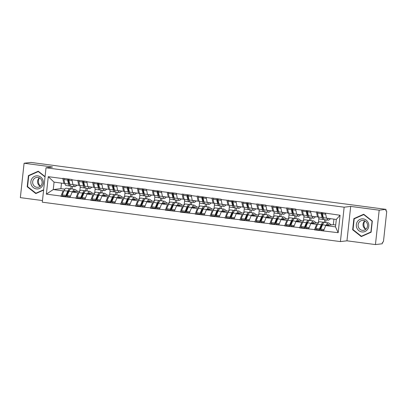 <?xml version="1.0" encoding="UTF-8"?>
<svg xmlns="http://www.w3.org/2000/svg" width="407" height="407" viewBox="0 0 407 407"><rect width="100%" height="100%" fill="white"/><g stroke="black" fill="none" stroke-linecap="round" stroke-linejoin="round"><path stroke-width="0.61" d="M375.447 244.576L379.187 210.18L350.692 206.415L346.957 240.812L375.447 244.576L382.275 243.762L382.438 242.262L382.936 242.201A1.516 0.458 97.5 0 0 383.567 240.639L386.65 212.261A1.516 0.458 97.5 0 0 386.38 210.811A1.516 0.458 97.5 0 0 386.345 210.811L385.846 210.872L386.009 209.366L30.912 162.424L24.089 163.238L20.35 197.634L42.47 200.559M346.957 240.812L340.41 241.595L42.297 202.182L46.032 167.781L344.149 207.194L340.41 241.595M335.704 224.974L333.333 224.664L325.697 225.575L335.5 226.867L338.176 232.702L340.074 215.252L316.442 211.823L317.419 216.951L318.35 216.839M338.176 232.702L314.479 229.874L316.743 229.604M317.582 224.257L316.615 224.374L314.479 229.874M314.514 229.573L299.562 227.9L301.831 227.63M302.666 222.283L301.699 222.4L299.562 227.9M299.598 227.599L284.651 225.931L286.915 225.661M287.754 220.314L286.782 220.431L284.651 225.931M284.681 225.631L269.734 223.957L271.998 223.687M272.838 218.34L271.871 218.457L269.734 223.957M269.765 223.657L254.818 221.988L257.082 221.718M257.921 216.371L256.954 216.483L254.818 221.988M254.853 221.688L239.901 220.014L242.17 219.744M243.004 214.397L242.038 214.514L239.901 220.014M239.937 219.714L224.99 218.045L227.254 217.77M228.093 212.429L227.126 212.54L224.99 218.045M225.02 217.74L210.073 216.071L212.337 215.802M213.176 210.455L212.21 210.572L210.073 216.071M210.104 215.771L195.157 214.097L197.42 213.828M198.26 208.481L197.293 208.598L195.157 214.097M195.192 213.797L180.24 212.128L182.509 211.859M183.343 206.512L182.377 206.624L180.24 212.128M180.276 211.828L165.328 210.154L167.592 209.885M168.432 204.538L167.465 204.655L165.328 210.154M165.359 209.854L150.412 208.186L152.676 207.916M153.515 202.569L152.549 202.681L150.412 208.186M150.442 207.88L135.495 206.212L137.759 205.942M138.599 200.595L137.632 200.712L135.495 206.212M135.531 205.911L120.579 204.238L122.848 203.968M123.682 198.621L122.716 198.738L120.579 204.238M120.614 203.938L105.667 202.269L107.931 201.999M108.771 196.652L107.804 196.769L105.667 202.269M105.698 201.969L90.751 200.295L93.015 200.025M93.854 194.678L92.888 194.795L90.751 200.295M90.781 199.995L75.834 198.326L78.098 198.056M78.938 192.709L77.971 192.821L75.834 198.326M75.87 198.026L60.918 196.352L63.187 196.082M64.021 190.735L63.054 190.852L60.918 196.352M60.953 196.052L46.373 194.124L48.27 176.674L62.851 178.602L63.863 183.43L64.789 183.318M316.407 212.123L310.577 211.35L310.607 211.05L295.66 209.381L295.691 209.081L286.609 207.88L286.579 208.18L271.693 205.906L271.662 206.207L265.832 205.438L265.863 205.133L256.781 203.932L256.746 204.233L250.916 203.464L250.946 203.164L221.082 199.522L221.118 199.221L212.032 198.021L212.001 198.321L197.12 196.047L197.085 196.347L191.254 195.579L191.285 195.274L182.204 194.073L182.168 194.378L176.338 193.605L176.373 193.305L161.421 191.631L161.457 191.331L146.51 189.662L146.54 189.362L137.459 188.161L137.424 188.461L131.593 187.688L131.624 187.388L116.677 185.719L116.712 185.419L107.626 184.218L107.596 184.519L92.71 182.244L92.679 182.545L86.849 181.776L86.879 181.471L77.798 180.27L77.762 180.576L71.932 179.802L71.963 179.502L62.882 178.302L62.851 178.602M318.411 222.69L310.785 223.601L316.615 224.374M317.419 216.951L311.589 216.178L310.577 211.35M324.364 222.436L324.659 219.699M318.422 222.675L318.89 218.376M310.785 223.601L308.679 228.8M303.495 220.721L295.869 221.632L301.699 222.4M301.49 210.149L302.508 214.977L303.434 214.871M302.508 214.977L296.672 214.209L295.66 209.381M309.447 220.467L309.747 217.725M303.505 220.706L303.973 216.407M295.869 221.632L293.762 226.831M289.056 214.433L288.588 218.732L280.952 219.658L286.782 220.431M286.579 208.18L287.591 213.009L288.517 212.897M287.591 213.009L281.761 212.235L280.744 207.407M294.531 218.493L294.831 215.751M280.952 219.658L278.851 224.857M273.662 216.778L266.036 217.684L271.871 218.457M271.662 206.207L272.675 211.035L273.601 210.923M272.675 211.035L266.844 210.266L265.832 205.438M279.619 216.524L279.914 213.782M273.677 216.758L274.14 212.464M266.036 217.684L263.934 222.888M259.228 210.49L258.76 214.789L251.124 215.715L256.954 216.483M256.746 204.233L257.758 209.066L258.689 208.954M257.758 209.066L251.928 208.292L250.916 203.464M264.703 214.55L264.998 211.808M251.124 215.715L249.018 220.915M243.834 212.83L236.208 213.741L242.038 214.514M241.829 202.264L242.847 207.092L243.773 206.98M242.847 207.092L237.011 206.318L235.999 201.49M249.786 212.576L250.086 209.839M243.844 212.815L244.312 208.516M236.208 213.741L234.101 218.941M228.917 210.862L221.291 211.772L227.126 212.54M226.918 200.29L227.93 205.118L228.856 205.011M227.93 205.118L222.1 204.35L221.082 199.522M234.87 210.607L235.17 207.865M228.927 210.846L229.395 206.547M221.291 211.772L219.19 216.972M214.001 208.888L206.374 209.798L212.21 210.572M212.001 198.321L213.014 203.149L213.94 203.037M213.014 203.149L207.183 202.376L206.171 197.548M219.958 208.633L220.253 205.896M214.016 208.872L214.479 204.573M206.374 209.798L204.273 214.998M199.567 202.605L199.099 206.904L191.463 207.824L197.293 208.598M197.085 196.347L198.097 201.175L199.028 201.068M198.097 201.175L192.267 200.407L191.254 195.579M205.042 206.664L205.337 203.922M191.463 207.824L189.357 213.029M184.173 204.945L176.546 205.856L182.377 206.624M182.168 194.378L183.186 199.206L184.112 199.094M183.186 199.206L177.35 198.433L176.338 193.605M190.125 204.69L190.425 201.948M184.183 204.93L184.651 200.631M176.546 205.856L174.44 211.055M169.734 198.662L169.266 202.956L161.63 203.882L167.465 204.655M167.257 192.404L168.269 197.232L169.195 197.12M168.269 197.232L162.439 196.464L161.421 191.631M175.208 202.717L175.509 199.979M161.63 203.882L159.529 209.086M154.339 201.002L146.713 201.913L152.549 202.681M152.34 190.43L153.353 195.263L154.278 195.151M153.353 195.263L147.522 194.49L146.51 189.662M160.297 200.748L160.592 198.006M154.355 200.987L154.818 196.688M146.713 201.913L144.612 207.112M139.428 199.028L131.802 199.939L137.632 200.712M137.424 188.461L138.441 193.289L139.367 193.177M138.441 193.289L132.606 192.516L131.593 187.688M145.38 198.774L145.675 196.037M139.438 199.013L139.906 194.714M131.802 199.939L129.696 205.138M124.511 197.059L116.885 197.97L122.716 198.738M122.512 186.487L123.525 191.315L124.45 191.209M123.525 191.315L117.689 190.547L116.677 185.719M130.464 196.805L130.764 194.063M124.522 197.044L124.99 192.745M116.885 197.97L114.784 203.169M109.595 195.085L101.969 195.996L107.804 196.769M107.596 184.519L108.608 189.347L109.534 189.235M108.608 189.347L102.778 188.573L101.76 183.745M115.547 194.831L115.847 192.089M109.605 195.07L110.073 190.771M101.969 195.996L99.868 201.195M94.683 193.116L87.052 194.022L92.888 194.795M92.679 182.545L93.691 187.373L94.617 187.266M93.691 187.373L87.861 186.604L86.849 181.776M100.636 192.862L100.931 190.12M94.694 193.101L95.162 188.802M87.052 194.022L84.951 199.227M80.245 186.828L79.777 191.127L72.141 192.053L77.971 192.821M77.762 180.576L78.78 185.404L79.706 185.292M78.78 185.404L72.945 184.63L71.932 179.802M85.719 190.888L86.014 188.146M72.141 192.053L70.035 197.253M61.493 183.119L60.892 188.645L64.85 189.169M60.892 188.645L53.256 189.555L63.054 190.852M63.863 183.43L54.06 182.133L53.256 189.555L46.373 194.124M70.803 188.914L71.103 186.177M48.27 176.674L54.06 182.133M379.187 210.18L386.009 209.366M350.692 206.415L344.149 207.194M46.032 167.781L52.579 167.002L24.089 163.238M335.5 226.867L336.304 219.449L326.506 218.152L325.493 213.324M333.333 224.664L333.933 219.134M325.697 225.575L323.596 230.774M340.074 215.252L336.304 219.449M66.453 195.691L67.17 195.609M81.369 197.665L82.087 197.578M96.281 199.639L97.003 199.552M111.197 201.607L111.92 201.521M126.114 203.581L126.831 203.495M141.031 205.55L141.748 205.469M155.942 207.524L156.664 207.438M170.859 209.498L171.581 209.412M185.775 211.467L186.492 211.381M200.692 213.441L201.409 213.354M215.603 215.41L216.326 215.323M230.52 217.384L231.237 217.297M245.436 219.353L246.154 219.271M260.353 221.327L261.07 221.24M275.264 223.301L275.987 223.214M290.181 225.269L290.898 225.183M305.097 227.243L305.815 227.157M320.009 229.212L320.731 229.126M45.075 176.607L38.253 171.22L28.419 175.585L27.203 186.762L35.826 193.569L43.61 190.11M352.666 229.787L361.284 236.594L371.118 232.229L372.329 221.052L363.71 214.245L353.876 218.615L352.666 229.787L353.139 229.731M27.681 186.706L27.203 186.762M29.497 175.458L28.419 175.585M354.955 218.483L353.876 218.615M77.793 191.376L75.224 189.525A8.293 2.503 97.5 0 0 74.842 189.367L71.164 188.879A8.293 2.503 97.5 0 0 70.971 188.879A8.293 2.503 97.5 0 0 68.987 191.29L67.165 195.574L70.533 196.016M74.842 189.367A8.293 2.503 97.5 0 0 74.649 189.367A8.293 2.503 97.5 0 0 72.67 191.773L72.573 192.002M75.809 191.616L74.959 191A6.777 2.045 97.5 0 0 74.644 190.873A6.777 2.045 97.5 0 0 74.486 190.873A6.777 2.045 97.5 0 0 73.336 191.911M70.533 189.041L70.304 188.873A8.293 2.503 97.5 0 0 69.918 188.716L66.239 188.232A8.293 2.503 97.5 0 0 66.046 188.227A8.293 2.503 97.5 0 0 64.067 190.639L62.24 194.922L65.924 195.406L66.122 196.469L67.944 192.19A6.777 2.045 97.5 0 1 69.516 190.227M69.918 188.716A8.293 2.503 97.5 0 0 69.724 188.716A8.293 2.503 97.5 0 0 67.745 191.127L65.924 195.406M69.236 181.929L68.819 182.275M77.004 185.17L75.57 186.355A8.293 2.503 -82.5 0 1 74.751 186.66A8.293 2.503 -82.5 0 1 73.448 184.697M69.826 186.009L66.143 185.521A8.293 2.503 -82.5 0 1 64.835 183.526L68.518 184.015A8.293 2.503 97.5 0 0 69.826 186.009A8.293 2.503 97.5 0 0 70.482 185.826M68.518 184.015L67.587 180.062L63.909 179.573L64.835 183.526M68.005 178.978L67.587 180.062M64.326 178.49L63.909 179.573M69.831 184.442A6.777 2.045 97.5 0 1 68.956 182.875L68.04 178.983M68.834 191.651L68.376 191.321M62.24 194.922L62.439 195.986L66.122 196.469M72.4 186.35L72.115 189.006M75.534 184.971A6.777 2.045 -82.5 0 1 74.949 185.154A6.777 2.045 -82.5 0 1 74.43 184.829M67.165 195.574L67.364 196.637L70.136 197.003M69.246 179.141L68.834 180.225L69.76 184.178A8.293 2.503 97.5 0 0 71.067 186.172L74.751 186.66M68.834 180.225L72.11 180.657M92.71 193.35L90.14 191.499A8.293 2.503 97.5 0 0 89.759 191.341L86.075 190.852A8.293 2.503 97.5 0 0 85.882 190.852A8.293 2.503 97.5 0 0 83.903 193.259L82.082 197.543L85.45 197.99M89.759 191.341A8.293 2.503 97.5 0 0 89.565 191.341A8.293 2.503 97.5 0 0 87.586 193.747L87.49 193.971M90.725 193.584L89.871 192.974A6.777 2.045 97.5 0 0 89.56 192.842A6.777 2.045 97.5 0 0 89.403 192.842A6.777 2.045 97.5 0 0 88.253 193.88M85.45 191.015L85.216 190.847A8.293 2.503 97.5 0 0 84.834 190.69L81.156 190.201A8.293 2.503 97.5 0 0 80.957 190.201A8.293 2.503 97.5 0 0 78.978 192.608L77.157 196.891L80.835 197.38L81.034 198.443L82.86 194.159A6.777 2.045 97.5 0 1 84.432 192.201M84.834 190.69A8.293 2.503 97.5 0 0 84.641 190.69A8.293 2.503 97.5 0 0 82.662 193.096L80.835 197.38M84.147 183.903L83.73 184.249M91.921 187.139L90.486 188.329A8.293 2.503 -82.5 0 1 89.667 188.629A8.293 2.503 -82.5 0 1 88.365 186.671M84.742 187.978L81.059 187.495A8.293 2.503 -82.5 0 1 79.752 185.5L83.435 185.984A8.293 2.503 97.5 0 0 84.742 187.978A8.293 2.503 97.5 0 0 85.399 187.8M83.435 185.984L82.504 182.031L78.826 181.547L79.752 185.5M82.921 180.952L82.504 182.031M79.238 180.464L78.826 181.547M84.742 186.416A6.777 2.045 97.5 0 1 83.873 184.844L82.957 180.957M83.75 193.625L83.287 193.294M77.157 196.891L77.355 197.955L81.034 198.443M87.317 188.319L87.027 190.98M90.451 186.945A6.777 2.045 -82.5 0 1 89.866 187.123A6.777 2.045 -82.5 0 1 89.347 186.798M82.082 197.543L82.28 198.606L85.053 198.972M84.163 181.115L83.745 182.194L84.676 186.152A8.293 2.503 97.5 0 0 85.984 188.141L89.667 188.629M83.745 182.194L87.027 182.631M107.626 195.319L105.057 193.467A8.293 2.503 97.5 0 0 104.675 193.31L100.992 192.826A8.293 2.503 97.5 0 0 100.799 192.821A8.293 2.503 97.5 0 0 98.82 195.233L96.993 199.516L100.366 199.959M104.675 193.31A8.293 2.503 97.5 0 0 104.482 193.31A8.293 2.503 97.5 0 0 102.503 195.721L102.406 195.945M105.637 195.558L104.787 194.943A6.777 2.045 97.5 0 0 104.477 194.816A6.777 2.045 97.5 0 0 104.319 194.816A6.777 2.045 97.5 0 0 103.164 195.853M100.366 192.984L100.132 192.816A8.293 2.503 97.5 0 0 99.751 192.659L96.067 192.175A8.293 2.503 97.5 0 0 95.874 192.175A8.293 2.503 97.5 0 0 93.895 194.582L92.074 198.865L95.752 199.349L95.95 200.417L97.777 196.133A6.777 2.045 97.5 0 1 99.344 194.17M99.751 192.659A8.293 2.503 97.5 0 0 99.557 192.659A8.293 2.503 97.5 0 0 97.578 195.07L95.752 199.349M99.064 185.877L98.647 186.223M106.838 189.113L105.403 190.298A8.293 2.503 -82.5 0 1 104.579 190.603A8.293 2.503 -82.5 0 1 103.281 188.639M99.659 189.952L95.976 189.464A8.293 2.503 -82.5 0 1 94.668 187.469L98.346 187.958A8.293 2.503 97.5 0 0 99.659 189.952A8.293 2.503 97.5 0 0 100.315 189.769M98.346 187.958L97.421 184.005L93.737 183.516L94.668 187.469M97.838 182.921L97.421 184.005M94.154 182.433L93.737 183.516M99.659 188.385A6.777 2.045 97.5 0 1 98.789 186.818L97.873 182.926M98.667 195.599L98.204 195.263M92.074 198.865L92.272 199.929L95.95 200.417M102.233 190.293L101.943 192.949M105.362 188.919A6.777 2.045 -82.5 0 1 104.777 189.097A6.777 2.045 -82.5 0 1 104.263 188.772M96.993 199.516L97.197 200.58L99.969 200.946M99.079 183.084L98.662 184.168L99.593 188.12A8.293 2.503 97.5 0 0 100.9 190.115L104.579 190.603M98.662 184.168L101.943 184.6M122.543 197.293L119.973 195.441A8.293 2.503 97.5 0 0 119.587 195.284L115.909 194.795A8.293 2.503 97.5 0 0 115.715 194.795A8.293 2.503 97.5 0 0 113.736 197.207L111.91 201.485L115.283 201.933M119.587 195.284A8.293 2.503 97.5 0 0 119.393 195.284A8.293 2.503 97.5 0 0 117.414 197.69L117.318 197.914M120.553 197.532L119.704 196.917A6.777 2.045 97.5 0 0 119.388 196.79A6.777 2.045 97.5 0 0 119.231 196.785A6.777 2.045 97.5 0 0 118.081 197.827M115.283 194.958L115.049 194.79A8.293 2.503 97.5 0 0 114.667 194.632L110.984 194.144A8.293 2.503 97.5 0 0 110.79 194.144A8.293 2.503 97.5 0 0 108.811 196.556L106.985 200.834L110.668 201.323L110.867 202.386L112.688 198.102A6.777 2.045 97.5 0 1 114.26 196.143M114.667 194.632A8.293 2.503 97.5 0 0 114.474 194.632A8.293 2.503 97.5 0 0 112.49 197.039L110.668 201.323M113.98 187.846L113.563 188.192M121.749 191.081L120.314 192.272A8.293 2.503 -82.5 0 1 119.495 192.572A8.293 2.503 -82.5 0 1 118.198 190.613M114.57 191.921L110.892 191.438A8.293 2.503 -82.5 0 1 109.585 189.443L113.263 189.932A8.293 2.503 97.5 0 0 114.57 191.921A8.293 2.503 97.5 0 0 115.227 191.743M113.263 189.932L112.337 185.974L108.654 185.49L109.585 189.443M112.749 184.895L112.337 185.974M109.071 184.407L108.654 185.49M114.576 190.359A6.777 2.045 97.5 0 1 113.701 188.792L112.79 184.9M113.578 197.568L113.121 197.237M106.985 200.834L107.183 201.897L110.867 202.386M117.15 192.262L116.86 194.922M120.279 190.888A6.777 2.045 -82.5 0 1 119.694 191.071A6.777 2.045 -82.5 0 1 119.175 190.741M111.91 201.485L112.108 202.549L114.881 202.915M113.996 185.058L113.578 186.141L114.509 190.094A8.293 2.503 97.5 0 0 115.817 192.089L119.495 192.572M113.578 186.141L116.855 186.574M137.454 199.267L134.885 197.415A8.293 2.503 97.5 0 0 134.503 197.253L130.825 196.769A8.293 2.503 97.5 0 0 130.632 196.769A8.293 2.503 97.5 0 0 128.648 199.176L126.826 203.459L130.194 203.902M134.503 197.253A8.293 2.503 97.5 0 0 134.31 197.253A8.293 2.503 97.5 0 0 132.331 199.664L132.234 199.888M135.47 199.501L134.62 198.891A6.777 2.045 97.5 0 0 134.305 198.758A6.777 2.045 97.5 0 0 134.147 198.758A6.777 2.045 97.5 0 0 132.997 199.796M130.194 196.932L129.965 196.764A8.293 2.503 97.5 0 0 129.579 196.601L125.9 196.118A8.293 2.503 97.5 0 0 125.707 196.118A8.293 2.503 97.5 0 0 123.728 198.524L121.902 202.808L125.585 203.297L125.783 204.36L127.605 200.076A6.777 2.045 97.5 0 1 129.177 198.112M129.579 196.601A8.293 2.503 97.5 0 0 129.385 196.601A8.293 2.503 97.5 0 0 127.406 199.013L125.585 203.297M128.897 189.82L128.475 190.166M136.666 193.055L135.231 194.241A8.293 2.503 -82.5 0 1 134.412 194.546A8.293 2.503 -82.5 0 1 133.109 192.587M129.487 193.895L125.804 193.406A8.293 2.503 -82.5 0 1 124.496 191.412L128.18 191.9A8.293 2.503 97.5 0 0 129.487 193.895A8.293 2.503 97.5 0 0 130.143 193.712M128.18 191.9L127.249 187.948L123.57 187.459L124.496 191.412M127.666 186.864L127.249 187.948M123.987 186.381L123.57 187.459M129.492 192.333A6.777 2.045 97.5 0 1 128.617 190.761L127.701 186.869M128.495 199.542L128.037 199.211M121.902 202.808L122.1 203.871L125.783 204.36M132.061 194.236L131.776 196.891M135.195 192.862A6.777 2.045 -82.5 0 1 134.61 193.04A6.777 2.045 -82.5 0 1 134.091 192.715M126.826 203.459L127.025 204.523L129.797 204.889M128.907 187.032L128.495 188.11L129.421 192.063A8.293 2.503 97.5 0 0 130.728 194.058L134.412 194.546M128.495 188.11L131.771 188.543M152.371 201.236L149.801 199.384A8.293 2.503 97.5 0 0 149.42 199.227L145.737 198.738A8.293 2.503 97.5 0 0 145.543 198.738A8.293 2.503 97.5 0 0 143.564 201.15L141.743 205.428L145.111 205.876M149.42 199.227A8.293 2.503 97.5 0 0 149.227 199.227A8.293 2.503 97.5 0 0 147.248 201.633L147.151 201.862M150.387 201.475L149.532 200.86A6.777 2.045 97.5 0 0 149.221 200.732A6.777 2.045 97.5 0 0 149.064 200.732A6.777 2.045 97.5 0 0 147.914 201.77M145.111 198.901L144.877 198.733A8.293 2.503 97.5 0 0 144.495 198.575L140.817 198.087A8.293 2.503 97.5 0 0 140.619 198.087A8.293 2.503 97.5 0 0 138.639 200.498L136.818 204.782L140.496 205.265L140.695 206.329L142.521 202.045A6.777 2.045 97.5 0 1 144.093 200.086M144.495 198.575A8.293 2.503 97.5 0 0 144.302 198.575A8.293 2.503 97.5 0 0 142.323 200.982L140.496 205.265M143.808 191.789L143.391 192.135M151.582 195.024L150.147 196.215A8.293 2.503 -82.5 0 1 149.328 196.515A8.293 2.503 -82.5 0 1 148.026 194.556M144.404 195.864L140.72 195.38A8.293 2.503 -82.5 0 1 139.413 193.386L143.096 193.874A8.293 2.503 97.5 0 0 144.404 195.864A8.293 2.503 97.5 0 0 145.06 195.686M143.096 193.874L142.165 189.916L138.487 189.433L139.413 193.386M142.582 188.838L142.165 189.916M138.899 188.349L138.487 189.433M144.404 194.302A6.777 2.045 97.5 0 1 143.534 192.735L142.618 188.843M143.412 201.511L142.949 201.18M136.818 204.782L137.017 205.845L140.695 206.329M146.978 196.205L146.688 198.865M150.112 194.831A6.777 2.045 -82.5 0 1 149.527 195.014A6.777 2.045 -82.5 0 1 149.008 194.688M141.743 205.428L141.941 206.497L144.714 206.863M143.824 189.001L143.406 190.084L144.337 194.037A8.293 2.503 97.5 0 0 145.645 196.032L149.328 196.515M143.406 190.084L146.688 190.517M40.441 186.192A6.324 6.008 83.2 0 1 38.909 183.964A6.324 6.008 83.2 0 1 39.448 177.9M42.837 179.838A6.573 6.253 -96.8 0 0 34.605 176.333A6.573 6.253 -96.8 0 0 31.364 184.936A6.573 6.253 -96.8 0 0 39.596 188.441A6.573 6.253 -96.8 0 0 42.837 179.838M41.728 180.423A4.976 4.731 -96.8 0 0 36.793 177.411A4.976 4.731 -96.8 0 0 33.043 184.279A4.976 4.731 -96.8 0 0 37.973 187.296A4.976 4.731 -96.8 0 0 41.728 180.423M39.337 177.844A4.976 4.731 -96.8 0 0 40.344 186.274M36.879 193.101L35.923 193.213L27.574 186.62L28.749 175.793L38.278 171.561L45.045 176.903M38.629 171.515L38.278 171.561M43.646 189.784L35.923 193.213M365.898 229.217A6.324 6.008 83.2 0 1 364.367 226.989A6.324 6.008 83.2 0 1 364.906 220.93M368.294 222.863A6.573 6.253 -96.8 0 0 360.063 219.358A6.573 6.253 -96.8 0 0 356.822 227.961A6.573 6.253 -96.8 0 0 365.054 231.471A6.573 6.253 -96.8 0 0 368.294 222.863M367.185 223.448A4.976 4.731 -96.8 0 0 362.255 220.436A4.976 4.731 -96.8 0 0 358.501 227.31A4.976 4.731 -96.8 0 0 363.431 230.321A4.976 4.731 -96.8 0 0 367.185 223.448M364.794 220.874A4.976 4.731 -96.8 0 0 365.801 229.299M361.38 236.238L353.032 229.645L354.207 218.818L363.736 214.586L372.084 221.179L370.909 232.01L361.38 236.238L362.337 236.126M364.087 214.545L363.736 214.586M167.287 203.21L164.718 201.358A8.293 2.503 97.5 0 0 164.336 201.2L160.653 200.712A8.293 2.503 97.5 0 0 160.46 200.712A8.293 2.503 97.5 0 0 158.481 203.118L156.654 207.402L160.027 207.85M164.336 201.2A8.293 2.503 97.5 0 0 164.143 201.195A8.293 2.503 97.5 0 0 162.159 203.607L162.067 203.831M165.298 203.444L164.448 202.834A6.777 2.045 97.5 0 0 164.138 202.701A6.777 2.045 97.5 0 0 163.975 202.701A6.777 2.045 97.5 0 0 162.825 203.739M160.027 200.875L159.793 200.707A8.293 2.503 97.5 0 0 159.412 200.549L155.728 200.061A8.293 2.503 97.5 0 0 155.535 200.061A8.293 2.503 97.5 0 0 153.556 202.467L151.735 206.751L155.413 207.239L155.611 208.303L157.438 204.019A6.777 2.045 97.5 0 1 159.005 202.06M159.412 200.549A8.293 2.503 97.5 0 0 159.218 200.544A8.293 2.503 97.5 0 0 157.239 202.956L155.413 207.239M158.725 193.763L158.308 194.108M166.499 196.998L165.064 198.189A8.293 2.503 -82.5 0 1 164.24 198.489A8.293 2.503 -82.5 0 1 162.942 196.53M159.32 197.838L155.637 197.349A8.293 2.503 -82.5 0 1 154.329 195.36L158.008 195.843A8.293 2.503 97.5 0 0 159.32 197.838A8.293 2.503 97.5 0 0 159.971 197.66M158.008 195.843L157.082 191.89L153.398 191.402L154.329 195.36M157.499 190.807L157.082 191.89M153.815 190.323L153.398 191.402M159.32 196.276A6.777 2.045 97.5 0 1 158.45 194.704L157.534 190.812M158.323 203.485L157.865 203.154M151.735 206.751L151.933 207.814L155.611 208.303M161.894 198.178L161.604 200.839M165.023 196.805A6.777 2.045 -82.5 0 1 164.438 196.983A6.777 2.045 -82.5 0 1 163.924 196.657M156.654 207.402L156.858 208.465L159.63 208.832M158.74 190.975L158.323 192.053L159.254 196.011A8.293 2.503 97.5 0 0 160.562 198L164.24 198.489M158.323 192.053L161.604 192.491M182.204 205.179L179.635 203.327A8.293 2.503 97.5 0 0 179.248 203.169L175.57 202.686A8.293 2.503 97.5 0 0 175.376 202.681A8.293 2.503 97.5 0 0 173.397 205.092L171.571 209.376L174.944 209.819M179.248 203.169A8.293 2.503 97.5 0 0 179.055 203.169A8.293 2.503 97.5 0 0 177.076 205.581L176.979 205.805M180.215 205.418L179.365 204.802A6.777 2.045 97.5 0 0 179.049 204.675A6.777 2.045 97.5 0 0 178.892 204.675A6.777 2.045 97.5 0 0 177.742 205.713M174.944 202.844L174.71 202.676A8.293 2.503 97.5 0 0 174.328 202.518L170.645 202.035A8.293 2.503 97.5 0 0 170.452 202.03A8.293 2.503 97.5 0 0 168.473 204.441L166.646 208.725L170.33 209.208L170.528 210.271L172.349 205.993A6.777 2.045 97.5 0 1 173.921 204.029M174.328 202.518A8.293 2.503 97.5 0 0 174.13 202.518A8.293 2.503 97.5 0 0 172.151 204.93L170.33 209.208M173.641 195.731L173.224 196.077M181.41 198.972L179.975 200.158A8.293 2.503 -82.5 0 1 179.156 200.463A8.293 2.503 -82.5 0 1 177.859 198.499M174.232 199.812L170.553 199.323A8.293 2.503 -82.5 0 1 169.246 197.329L172.924 197.817A8.293 2.503 97.5 0 0 174.232 199.812A8.293 2.503 97.5 0 0 174.888 199.628M172.924 197.817L171.998 193.864L168.315 193.376L169.246 197.329M172.41 192.781L171.998 193.864M168.732 192.292L168.315 193.376M174.237 198.245A6.777 2.045 97.5 0 1 173.362 196.678L172.451 192.786M173.24 205.454L172.782 205.123M166.646 208.725L166.845 209.788L170.528 210.271M176.811 200.152L176.521 202.808M179.94 198.774A6.777 2.045 -82.5 0 1 179.355 198.957A6.777 2.045 -82.5 0 1 178.836 198.631M171.571 209.376L171.769 210.439L174.542 210.806M173.657 192.943L173.24 194.027L174.171 197.98A8.293 2.503 97.5 0 0 175.478 199.974L179.156 200.463M173.24 194.027L176.516 194.46M197.115 207.153L194.546 205.301A8.293 2.503 97.5 0 0 194.164 205.143L190.486 204.655A8.293 2.503 97.5 0 0 190.293 204.655A8.293 2.503 97.5 0 0 188.309 207.061L186.487 211.345L189.855 211.793M194.164 205.143A8.293 2.503 97.5 0 0 193.971 205.143A8.293 2.503 97.5 0 0 191.992 207.55L191.895 207.774M195.131 207.387L194.281 206.776A6.777 2.045 97.5 0 0 193.966 206.644A6.777 2.045 97.5 0 0 193.808 206.644A6.777 2.045 97.5 0 0 192.659 207.682M189.855 204.818L189.626 204.65A8.293 2.503 97.5 0 0 189.24 204.492L185.561 204.004A8.293 2.503 97.5 0 0 185.368 204.004A8.293 2.503 97.5 0 0 183.389 206.41L181.563 210.694L185.246 211.182L185.444 212.245L187.266 207.962A6.777 2.045 97.5 0 1 188.838 206.003M189.24 204.492A8.293 2.503 97.5 0 0 189.046 204.492A8.293 2.503 97.5 0 0 187.067 206.898L185.246 211.182M188.558 197.705L188.136 198.051M196.327 200.941L194.892 202.131A8.293 2.503 -82.5 0 1 194.073 202.432A8.293 2.503 -82.5 0 1 192.77 200.473M189.148 201.78L185.465 201.297A8.293 2.503 -82.5 0 1 184.157 199.303L187.841 199.786A8.293 2.503 97.5 0 0 189.148 201.78A8.293 2.503 97.5 0 0 189.804 201.602M187.841 199.786L186.91 195.833L183.231 195.35L184.157 199.303M187.327 194.755L186.91 195.833M183.649 194.266L183.231 195.35M189.148 200.219A6.777 2.045 97.5 0 1 188.278 198.647L187.362 194.76M188.156 207.428L187.698 207.097M181.563 210.694L181.761 211.757L185.444 212.245M191.722 202.121L191.438 204.782M194.856 200.748A6.777 2.045 -82.5 0 1 194.271 200.926A6.777 2.045 -82.5 0 1 193.752 200.6M186.487 211.345L186.686 212.408L189.459 212.775M188.568 194.917L188.156 196.001L189.082 199.954A8.293 2.503 97.5 0 0 190.39 201.948L194.073 202.432M188.156 196.001L191.432 196.433M212.032 209.127L209.463 207.27A8.293 2.503 97.5 0 0 209.081 207.112L205.398 206.629A8.293 2.503 97.5 0 0 205.204 206.629A8.293 2.503 97.5 0 0 203.225 209.035L201.404 213.319L204.772 213.761M209.081 207.112A8.293 2.503 97.5 0 0 208.888 207.112A8.293 2.503 97.5 0 0 206.909 209.524L206.812 209.747M210.048 209.361L209.193 208.745A6.777 2.045 97.5 0 0 208.883 208.618A6.777 2.045 97.5 0 0 208.725 208.618A6.777 2.045 97.5 0 0 207.575 209.656M204.772 206.792L204.538 206.624A8.293 2.503 97.5 0 0 204.156 206.461L200.478 205.978A8.293 2.503 97.5 0 0 200.28 205.978A8.293 2.503 97.5 0 0 198.301 208.384L196.479 212.668L200.158 213.151L200.356 214.219L202.182 209.936A6.777 2.045 97.5 0 1 203.754 207.972M204.156 206.461A8.293 2.503 97.5 0 0 203.963 206.461A8.293 2.503 97.5 0 0 201.984 208.872L200.158 213.151M203.469 199.679L203.052 200.025M211.243 202.915L209.809 204.1A8.293 2.503 -82.5 0 1 208.989 204.406A8.293 2.503 -82.5 0 1 207.687 202.442M204.065 203.754L200.381 203.266A8.293 2.503 -82.5 0 1 199.074 201.272L202.757 201.76A8.293 2.503 97.5 0 0 204.065 203.754A8.293 2.503 97.5 0 0 204.721 203.571M202.757 201.76L201.826 197.807L198.148 197.319L199.074 201.272M202.243 196.723L201.826 197.807M198.56 196.24L198.148 197.319M204.065 202.187A6.777 2.045 97.5 0 1 203.195 200.62L202.279 196.729M203.073 209.402L202.61 209.066M196.479 212.668L196.678 213.731L200.356 214.219M206.639 204.095L206.349 206.751M209.773 202.722A6.777 2.045 -82.5 0 1 209.188 202.9A6.777 2.045 -82.5 0 1 208.669 202.574M201.404 213.319L201.602 214.382L204.375 214.748M203.485 196.886L203.068 197.97L203.999 201.923A8.293 2.503 97.5 0 0 205.306 203.917L208.989 204.406M203.068 197.97L206.349 198.402M226.948 211.096L224.379 209.244A8.293 2.503 97.5 0 0 223.998 209.086L220.314 208.598A8.293 2.503 97.5 0 0 220.121 208.598A8.293 2.503 97.5 0 0 218.142 211.009L216.315 215.288L219.688 215.735M223.998 209.086A8.293 2.503 97.5 0 0 223.804 209.086A8.293 2.503 97.5 0 0 221.82 211.492L221.729 211.716M224.959 211.335L224.109 210.719A6.777 2.045 97.5 0 0 223.799 210.592A6.777 2.045 97.5 0 0 223.636 210.587A6.777 2.045 97.5 0 0 222.487 211.63M219.688 208.76L219.454 208.593A8.293 2.503 97.5 0 0 219.073 208.435L215.389 207.946A8.293 2.503 97.5 0 0 215.196 207.946A8.293 2.503 97.5 0 0 213.217 210.358L211.396 214.637L215.074 215.125L215.272 216.188L217.099 211.905A6.777 2.045 97.5 0 1 218.666 209.946M219.073 208.435A8.293 2.503 97.5 0 0 218.88 208.435A8.293 2.503 97.5 0 0 216.9 210.841L215.074 215.125M218.386 201.648L217.969 201.994M226.16 204.884L224.725 206.074A8.293 2.503 -82.5 0 1 223.901 206.374A8.293 2.503 -82.5 0 1 222.604 204.416M218.976 205.723L215.298 205.24A8.293 2.503 -82.5 0 1 213.99 203.246L217.669 203.734A8.293 2.503 97.5 0 0 218.976 205.723A8.293 2.503 97.5 0 0 219.632 205.545M217.669 203.734L216.743 199.776L213.059 199.293L213.99 203.246M217.16 198.697L216.743 199.776M213.477 198.209L213.059 199.293M218.981 204.161A6.777 2.045 97.5 0 1 218.111 202.594L217.196 198.702M217.984 211.37L217.526 211.04M211.396 214.637L211.594 215.7L215.272 216.188M221.556 206.064L221.266 208.725M224.684 204.69A6.777 2.045 -82.5 0 1 224.099 204.874A6.777 2.045 -82.5 0 1 223.585 204.548M216.315 215.288L216.514 216.351L219.292 216.722M218.401 198.86L217.984 199.944L218.915 203.897A8.293 2.503 97.5 0 0 220.223 205.891L223.901 206.374M217.984 199.944L221.266 200.376M241.865 213.07L239.296 211.218A8.293 2.503 97.5 0 0 238.909 211.055L235.231 210.572A8.293 2.503 97.5 0 0 235.037 210.572A8.293 2.503 97.5 0 0 233.058 212.978L231.232 217.262L234.605 217.709M238.909 211.055A8.293 2.503 97.5 0 0 238.716 211.055A8.293 2.503 97.5 0 0 236.737 213.466L236.64 213.69M239.876 213.304L239.026 212.693A6.777 2.045 97.5 0 0 238.711 212.561A6.777 2.045 97.5 0 0 238.553 212.561A6.777 2.045 97.5 0 0 237.403 213.599M234.605 210.734L234.371 210.567A8.293 2.503 97.5 0 0 233.989 210.409L230.306 209.92A8.293 2.503 97.5 0 0 230.113 209.92A8.293 2.503 97.5 0 0 228.134 212.327L226.307 216.61L229.991 217.099L230.189 218.162L232.01 213.879A6.777 2.045 97.5 0 1 233.582 211.915M233.989 210.409A8.293 2.503 97.5 0 0 233.791 210.404A8.293 2.503 97.5 0 0 231.812 212.815L229.991 217.099M233.303 203.622L232.885 203.968M241.071 206.858L239.637 208.048A8.293 2.503 -82.5 0 1 238.817 208.348A8.293 2.503 -82.5 0 1 237.52 206.39M233.893 207.697L230.214 207.209A8.293 2.503 -82.5 0 1 228.907 205.22L232.585 205.703A8.293 2.503 97.5 0 0 233.893 207.697A8.293 2.503 97.5 0 0 234.549 207.519M232.585 205.703L231.659 201.75L227.976 201.262L228.907 205.22M232.071 200.666L231.659 201.75M228.393 200.183L227.976 201.262M233.898 206.135A6.777 2.045 97.5 0 1 233.023 204.563L232.112 200.671M232.901 213.344L232.443 213.014M226.307 216.61L226.506 217.674L230.189 218.162M236.472 208.038L236.182 210.699M239.601 206.664A6.777 2.045 -82.5 0 1 239.016 206.842A6.777 2.045 -82.5 0 1 238.497 206.517M231.232 217.262L231.43 218.325L234.203 218.691M233.318 200.834L232.901 201.913L233.832 205.871A8.293 2.503 97.5 0 0 235.139 207.86L238.817 208.348M232.901 201.913L236.177 202.345M256.776 215.038L254.207 213.187A8.293 2.503 97.5 0 0 253.826 213.029L250.147 212.54A8.293 2.503 97.5 0 0 249.954 212.54A8.293 2.503 97.5 0 0 247.97 214.952L246.149 219.236L249.516 219.678M253.826 213.029A8.293 2.503 97.5 0 0 253.632 213.029A8.293 2.503 97.5 0 0 251.653 215.435L251.557 215.664M254.792 215.278L253.943 214.662A6.777 2.045 97.5 0 0 253.627 214.535A6.777 2.045 97.5 0 0 253.469 214.535A6.777 2.045 97.5 0 0 252.32 215.573M249.516 212.703L249.288 212.535A8.293 2.503 97.5 0 0 248.901 212.378L245.223 211.889A8.293 2.503 97.5 0 0 245.029 211.889A8.293 2.503 97.5 0 0 243.05 214.301L241.224 218.584L244.907 219.068L245.106 220.131L246.927 215.852A6.777 2.045 97.5 0 1 248.499 213.889M248.901 212.378A8.293 2.503 97.5 0 0 248.708 212.378A8.293 2.503 97.5 0 0 246.728 214.784L244.907 219.068M248.214 205.591L247.797 205.937M255.988 208.832L254.553 210.017A8.293 2.503 -82.5 0 1 253.734 210.317A8.293 2.503 -82.5 0 1 252.432 208.359M248.809 209.671L245.126 209.183A8.293 2.503 -82.5 0 1 243.818 207.188L247.502 207.677A8.293 2.503 97.5 0 0 248.809 209.671A8.293 2.503 97.5 0 0 249.466 209.488M247.502 207.677L246.571 203.724L242.893 203.235L243.818 207.188M246.988 202.64L246.571 203.724M243.31 202.152L242.893 203.235M248.809 208.104A6.777 2.045 97.5 0 1 247.939 206.537L247.024 202.645M247.817 215.313L247.359 214.982M241.224 218.584L241.422 219.648L245.106 220.131M251.384 210.007L251.099 212.668M254.517 208.633A6.777 2.045 -82.5 0 1 253.932 208.816A6.777 2.045 -82.5 0 1 253.413 208.491M246.149 219.236L246.347 220.299L249.12 220.665M248.229 202.803L247.817 203.887L248.743 207.84A8.293 2.503 97.5 0 0 250.051 209.834L253.734 210.317M247.817 203.887L251.094 204.319M271.693 217.012L269.124 215.161A8.293 2.503 97.5 0 0 268.742 215.003L265.059 214.514A8.293 2.503 97.5 0 0 264.865 214.514A8.293 2.503 97.5 0 0 262.886 216.921L261.065 221.205L264.433 221.652M268.742 215.003A8.293 2.503 97.5 0 0 268.549 214.998A8.293 2.503 97.5 0 0 266.57 217.409L266.473 217.633M269.709 217.246L268.854 216.636A6.777 2.045 97.5 0 0 268.544 216.504A6.777 2.045 97.5 0 0 268.386 216.504A6.777 2.045 97.5 0 0 267.236 217.542M264.433 214.677L264.199 214.509A8.293 2.503 97.5 0 0 263.817 214.352L260.134 213.863A8.293 2.503 97.5 0 0 259.941 213.863A8.293 2.503 97.5 0 0 257.962 216.27L256.14 220.553L259.819 221.042L260.017 222.105L261.843 217.821A6.777 2.045 97.5 0 1 263.415 215.863M263.817 214.352A8.293 2.503 97.5 0 0 263.624 214.352A8.293 2.503 97.5 0 0 261.645 216.758L259.819 221.042M263.131 207.565L262.713 207.911M270.904 210.801L269.47 211.991A8.293 2.503 -82.5 0 1 268.651 212.291A8.293 2.503 -82.5 0 1 267.348 210.333M263.726 211.64L260.042 211.152A8.293 2.503 -82.5 0 1 258.735 209.162L262.418 209.646A8.293 2.503 97.5 0 0 263.726 211.64A8.293 2.503 97.5 0 0 264.382 211.462M262.418 209.646L261.487 205.693L257.809 205.204L258.735 209.162M261.904 204.614L261.487 205.693M258.221 204.126L257.809 205.204M263.726 210.078A6.777 2.045 97.5 0 1 262.856 208.506L261.94 204.614M262.734 217.287L262.271 216.956M256.14 220.553L256.339 221.617L260.017 222.105M266.3 211.981L266.01 214.642M269.434 210.607A6.777 2.045 -82.5 0 1 268.849 210.785A6.777 2.045 -82.5 0 1 268.33 210.46M261.065 221.205L261.263 222.268L264.036 222.634M263.146 204.777L262.729 205.856L263.66 209.814A8.293 2.503 97.5 0 0 264.967 211.803L268.651 212.291M262.729 205.856L266.01 206.293M286.609 218.981L284.04 217.129A8.293 2.503 97.5 0 0 283.659 216.972L279.975 216.488A8.293 2.503 97.5 0 0 279.782 216.483A8.293 2.503 97.5 0 0 277.803 218.895L275.977 223.178L279.35 223.621M283.659 216.972A8.293 2.503 97.5 0 0 283.465 216.972A8.293 2.503 97.5 0 0 281.481 219.383L281.39 219.607M284.62 219.22L283.771 218.605A6.777 2.045 97.5 0 0 283.46 218.478A6.777 2.045 97.5 0 0 283.297 218.478A6.777 2.045 97.5 0 0 282.148 219.515M279.35 216.646L279.116 216.478A8.293 2.503 97.5 0 0 278.734 216.321L275.051 215.837A8.293 2.503 97.5 0 0 274.857 215.832A8.293 2.503 97.5 0 0 272.878 218.244L271.057 222.527L274.735 223.011L274.934 224.074L276.76 219.795A6.777 2.045 97.5 0 1 278.327 217.831M278.734 216.321A8.293 2.503 97.5 0 0 278.541 216.321A8.293 2.503 97.5 0 0 276.562 218.732L274.735 223.011M278.047 209.539L277.63 209.88M285.821 212.775L284.386 213.96A8.293 2.503 -82.5 0 1 283.562 214.265A8.293 2.503 -82.5 0 1 282.265 212.301M278.637 213.614L274.959 213.126A8.293 2.503 -82.5 0 1 273.652 211.131L277.33 211.62A8.293 2.503 97.5 0 0 278.637 213.614A8.293 2.503 97.5 0 0 279.294 213.431M277.33 211.62L276.404 207.667L272.721 207.178L273.652 211.131M276.821 206.583L276.404 207.667M273.138 206.095L272.721 207.178M278.642 212.047A6.777 2.045 97.5 0 1 277.772 210.48L276.857 206.588M277.645 219.256L277.187 218.925M271.057 222.527L271.255 223.591L274.934 224.074M281.217 213.955L280.927 216.61M284.345 212.576A6.777 2.045 -82.5 0 1 283.76 212.759A6.777 2.045 -82.5 0 1 283.247 212.434M275.977 223.178L276.175 224.242L278.953 224.608M278.062 206.746L277.645 207.829L278.576 211.782A8.293 2.503 97.5 0 0 279.884 213.777L283.562 214.265M277.645 207.829L280.927 208.262M301.521 220.955L298.957 219.103A8.293 2.503 97.5 0 0 298.57 218.946L294.892 218.457A8.293 2.503 97.5 0 0 294.699 218.457A8.293 2.503 97.5 0 0 292.719 220.864L290.893 225.147L294.266 225.595M298.57 218.946A8.293 2.503 97.5 0 0 298.377 218.946A8.293 2.503 97.5 0 0 296.398 221.352L296.301 221.576M299.537 221.194L298.687 220.579A6.777 2.045 97.5 0 0 298.372 220.446A6.777 2.045 97.5 0 0 298.214 220.446A6.777 2.045 97.5 0 0 297.064 221.489M294.266 218.62L294.032 218.452A8.293 2.503 97.5 0 0 293.651 218.294L289.967 217.806A8.293 2.503 97.5 0 0 289.774 217.806A8.293 2.503 97.5 0 0 287.795 220.218L285.968 224.496L289.652 224.985L289.85 226.048L291.671 221.764A6.777 2.045 97.5 0 1 293.243 219.805M293.651 218.294A8.293 2.503 97.5 0 0 293.452 218.294A8.293 2.503 97.5 0 0 291.473 220.701L289.652 224.985M292.964 211.508L292.547 211.854M300.732 214.743L299.298 215.934A8.293 2.503 -82.5 0 1 298.479 216.234A8.293 2.503 -82.5 0 1 297.181 214.275M293.554 215.583L289.876 215.1A8.293 2.503 -82.5 0 1 288.568 213.105L292.246 213.594A8.293 2.503 97.5 0 0 293.554 215.583A8.293 2.503 97.5 0 0 294.21 215.405M292.246 213.594L291.32 209.636L287.637 209.152L288.568 213.105M291.733 208.557L291.32 209.636M288.054 208.069L287.637 209.152M293.559 214.021A6.777 2.045 97.5 0 1 292.684 212.454L291.773 208.562M292.562 221.23L292.104 220.899M285.968 224.496L286.167 225.559L289.85 226.048M296.133 215.924L295.843 218.584M299.262 214.55A6.777 2.045 -82.5 0 1 298.677 214.733A6.777 2.045 -82.5 0 1 298.158 214.403M290.893 225.147L291.091 226.211L293.864 226.577M292.979 208.72L292.562 209.803L293.488 213.756A8.293 2.503 97.5 0 0 294.8 215.751L298.479 216.234M292.562 209.803L295.838 210.236M316.437 222.929L313.868 221.077A8.293 2.503 97.5 0 0 313.487 220.915L309.808 220.431A8.293 2.503 97.5 0 0 309.615 220.431A8.293 2.503 97.5 0 0 307.631 222.838L305.81 227.121L309.178 227.564M313.487 220.915A8.293 2.503 97.5 0 0 313.293 220.915A8.293 2.503 97.5 0 0 311.314 223.326L311.218 223.55M314.453 223.163L313.604 222.553A6.777 2.045 97.5 0 0 313.288 222.42A6.777 2.045 97.5 0 0 313.131 222.42A6.777 2.045 97.5 0 0 311.981 223.458M309.178 220.594L308.949 220.426A8.293 2.503 97.5 0 0 308.562 220.263L304.884 219.78A8.293 2.503 97.5 0 0 304.69 219.78A8.293 2.503 97.5 0 0 302.711 222.186L300.885 226.47L304.568 226.958L304.767 228.022L306.588 223.738A6.777 2.045 97.5 0 1 308.16 221.774M308.562 220.263A8.293 2.503 97.5 0 0 308.369 220.263A8.293 2.503 97.5 0 0 306.39 222.675L304.568 226.958M307.875 213.482L307.458 213.828M315.649 216.717L314.214 217.903A8.293 2.503 -82.5 0 1 313.395 218.208A8.293 2.503 -82.5 0 1 312.093 216.244M308.47 217.557L304.787 217.068A8.293 2.503 -82.5 0 1 303.48 215.074L307.163 215.562A8.293 2.503 97.5 0 0 308.47 217.557A8.293 2.503 97.5 0 0 309.127 217.374M307.163 215.562L306.232 211.609L302.554 211.121L303.48 215.074M306.649 210.526L306.232 211.609M302.966 210.043L302.554 211.121M308.47 215.99A6.777 2.045 97.5 0 1 307.6 214.423L306.685 210.531M307.478 223.204L307.02 222.868M300.885 226.47L301.083 227.533L304.767 228.022M311.045 217.898L310.755 220.553M314.179 216.524A6.777 2.045 -82.5 0 1 313.594 216.702A6.777 2.045 -82.5 0 1 313.075 216.376M305.81 227.121L306.008 228.185L308.781 228.551M307.89 210.694L307.478 211.772L308.404 215.725A8.293 2.503 97.5 0 0 309.712 217.72L313.395 218.208M307.478 211.772L310.755 212.205M331.354 224.898L328.785 223.046A8.293 2.503 97.5 0 0 328.403 222.888L324.72 222.4A8.293 2.503 97.5 0 0 324.527 222.4A8.293 2.503 97.5 0 0 322.548 224.812L320.726 229.09L324.094 229.538M328.403 222.888A8.293 2.503 97.5 0 0 328.21 222.888A8.293 2.503 97.5 0 0 326.231 225.295L326.134 225.524M329.37 225.137L328.515 224.522A6.777 2.045 97.5 0 0 328.205 224.394A6.777 2.045 97.5 0 0 328.047 224.389A6.777 2.045 97.5 0 0 326.897 225.432M324.094 222.563L323.86 222.395A8.293 2.503 97.5 0 0 323.479 222.237L319.795 221.749A8.293 2.503 97.5 0 0 319.602 221.749A8.293 2.503 97.5 0 0 317.623 224.16L315.801 228.439L319.48 228.927L319.678 229.991L321.505 225.707A6.777 2.045 97.5 0 1 323.077 223.748M323.479 222.237A8.293 2.503 97.5 0 0 323.285 222.237A8.293 2.503 97.5 0 0 321.306 224.644L319.48 228.927M322.792 215.451L322.375 215.796M330.565 218.686L329.131 219.877A8.293 2.503 -82.5 0 1 328.312 220.177A8.293 2.503 -82.5 0 1 327.009 218.218M323.387 219.526L319.704 219.042A8.293 2.503 -82.5 0 1 318.396 217.048L322.079 217.536A8.293 2.503 97.5 0 0 323.387 219.526A8.293 2.503 97.5 0 0 324.043 219.348M322.079 217.536L321.148 213.578L317.47 213.095L318.396 217.048M321.566 212.5L321.148 213.578M317.882 212.011L317.47 213.095M323.387 217.964A6.777 2.045 97.5 0 1 322.517 216.397L321.601 212.505M322.395 225.173L321.932 224.842M315.801 228.439L316 229.507L319.678 229.991M325.961 219.866L325.671 222.527M329.095 218.493A6.777 2.045 -82.5 0 1 328.51 218.676A6.777 2.045 -82.5 0 1 327.991 218.35M320.726 229.09L320.925 230.153L323.697 230.525M322.807 212.663L322.39 213.746L323.321 217.699A8.293 2.503 97.5 0 0 324.628 219.694L328.312 220.177M322.39 213.746L325.671 214.179M69.439 184.091L69.75 184.132M74.308 190.914L74.959 191M64.067 190.639L67.745 191.127M68.987 191.29L72.67 191.773M69.76 184.178L72.939 184.6M84.356 186.06L84.666 186.101M89.225 192.887L89.871 192.974M78.978 192.608L82.662 193.096M83.903 193.259L87.586 193.747M84.676 186.152L87.856 186.569M99.272 188.034L99.583 188.075M104.141 194.861L104.787 194.943M93.895 194.582L97.578 195.07M98.82 195.233L102.503 195.721M99.593 188.12L102.768 188.543M114.189 190.008L114.494 190.049M119.053 196.83L119.704 196.917M108.811 196.556L112.49 197.039M113.736 197.207L117.414 197.69M114.509 190.094L117.684 190.512M129.1 191.977L129.411 192.018M133.969 198.804L134.62 198.891M123.728 198.524L127.406 199.013M128.648 199.176L132.331 199.664M129.421 192.063L132.601 192.486M144.017 193.951L144.327 193.991M148.886 200.773L149.532 200.86M138.639 200.498L142.323 200.982M143.564 201.15L147.248 201.633M144.337 194.037L147.517 194.46M158.934 195.92L159.244 195.96M163.802 202.747L164.448 202.834M153.556 202.467L157.239 202.956M158.481 203.118L162.159 203.607M159.254 196.011L162.429 196.428M173.85 197.894L174.155 197.934M178.714 204.716L179.365 204.802M168.473 204.441L172.151 204.93M173.397 205.092L177.076 205.581M174.171 197.98L177.345 198.402M188.762 199.862L189.072 199.908M193.63 206.69L194.281 206.776M183.389 206.41L187.067 206.898M188.309 207.061L191.992 207.55M189.082 199.954L192.262 200.371M203.678 201.836L203.988 201.877M208.547 208.664L209.193 208.745M198.301 208.384L201.984 208.872M203.225 209.035L206.909 209.524M203.999 201.923L207.173 202.345M218.595 203.81L218.905 203.851M223.463 210.633L224.109 210.719M213.217 210.358L216.9 210.841M218.142 211.009L221.82 211.492M218.915 203.897L222.09 204.314M233.511 205.779L233.816 205.82M238.375 212.607L239.026 212.693M228.134 212.327L231.812 212.815M233.058 212.978L236.737 213.466M233.832 205.871L237.006 206.288M248.423 207.753L248.733 207.794M253.291 214.575L253.943 214.662M243.05 214.301L246.728 214.784M247.97 214.952L251.653 215.435M248.743 207.84L251.923 208.262M263.339 209.722L263.65 209.763M268.208 216.549L268.854 216.636M257.962 216.27L261.645 216.758M262.886 216.921L266.57 217.409M263.66 209.814L266.834 210.231M278.256 211.696L278.566 211.737M283.124 218.518L283.771 218.605M272.878 218.244L276.562 218.732M277.803 218.895L281.481 219.383M278.576 211.782L281.751 212.205M293.172 213.67L293.478 213.711M298.036 220.492L298.687 220.579M287.795 220.218L291.473 220.701M292.719 220.864L296.398 221.352M293.488 213.756L296.667 214.174M308.084 215.639L308.394 215.679M312.952 222.466L313.604 222.553M302.711 222.186L306.39 222.675M307.631 222.838L311.314 223.326M308.404 215.725L311.584 216.148M323 217.613L323.311 217.653M327.869 224.435L328.515 224.522M317.623 224.16L321.306 224.644M322.548 224.812L326.231 225.295M323.321 217.699L326.495 218.121"/></g></svg>

